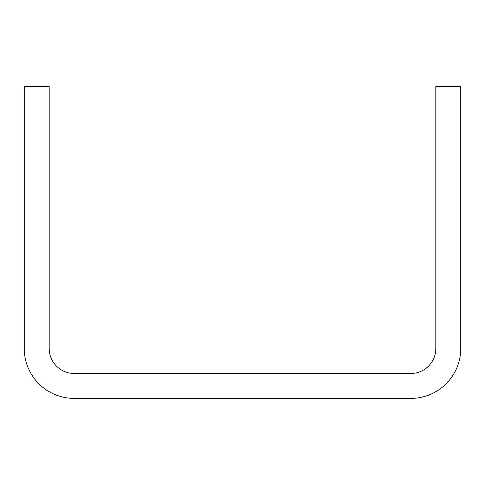 <?xml version="1.0" encoding="UTF-8"?>
<svg xmlns="http://www.w3.org/2000/svg" width="485" height="485" viewBox="0 0 485 485"><rect width="100%" height="100%" fill="white"/><g stroke="black" fill="none" stroke-linecap="round" stroke-linejoin="round"><path stroke-width="0.73" d="M460.75 348.509L460.75 86.609L435.809 86.609L435.809 348.509A24.941 24.941 0 0 1 410.862 373.45L74.138 373.45A24.941 24.941 0 0 1 49.191 348.509L49.191 86.609L24.25 86.609L24.25 348.509A49.888 49.888 0 0 0 74.138 398.391L410.862 398.391A49.888 49.888 0 0 0 460.75 348.509"/></g></svg>
